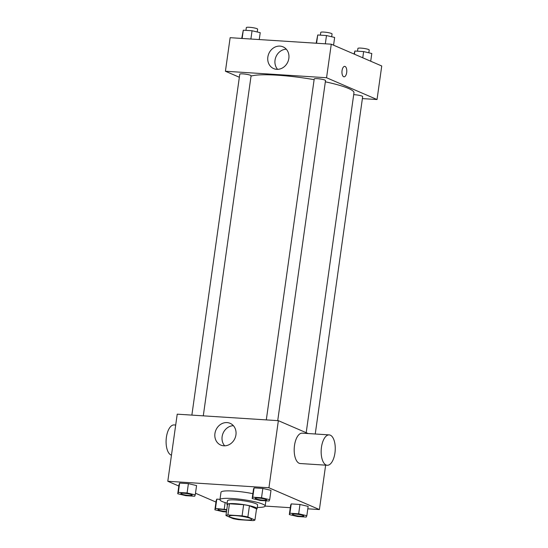 <?xml version="1.0" encoding="UTF-8"?>
<svg xmlns="http://www.w3.org/2000/svg" width="548" height="548" viewBox="0 0 548 548"><rect width="100%" height="100%" fill="white"/><g stroke="black" fill="none" stroke-linecap="round" stroke-linejoin="round"><path stroke-width="0.82" d="M250.566 518.435A11.412 1.644 8 0 1 251.758 519.374A11.412 1.644 8 0 1 240.23 519.408A11.412 1.644 8 0 1 229.153 516.195A11.412 1.644 8 0 1 237.976 515.826A11.412 1.644 8 0 1 250.566 518.435M242.086 515.88L227.893 514.962A14.728 2.124 8 0 0 225.961 515.552L233.044 518.607A14.728 2.124 8 0 0 238.825 519.689L253.018 520.6A14.728 2.124 8 0 0 254.95 520.018L247.874 516.956A14.728 2.124 8 0 0 242.086 515.88L243.655 504.694L229.461 503.783L227.893 514.962M254.95 520.018L256.526 508.832L249.443 505.777L247.874 516.956M225.961 515.552L227.53 504.365A14.728 2.124 8 0 1 229.461 503.783M243.655 504.694A14.728 2.124 8 0 1 249.443 505.777M256.471 509.222A15.214 2.192 -172 0 0 257.094 508.715A15.214 2.192 -172 0 0 242.332 504.427A15.214 2.192 -172 0 0 226.961 504.482A15.214 2.192 -172 0 0 227.42 505.14M226.961 504.482L227.482 500.756A15.214 2.192 8 0 1 239.243 500.255A15.214 2.192 8 0 1 256.032 503.742A15.214 2.192 8 0 1 257.622 504.989L257.094 508.715M227.146 503.18A22.824 3.288 8 0 1 219.954 499.694A22.824 3.288 8 0 1 237.592 498.954A22.824 3.288 8 0 1 262.78 504.174A22.824 3.288 8 0 1 265.15 506.051A22.824 3.288 8 0 1 257.279 507.414M219.954 499.694L220.995 492.241A22.824 3.288 8 0 1 252.861 493.666M226.797 509.613L215.48 508.448L216.789 499.132L220.001 499.338L216.789 499.132L216.2 500.482L214.885 509.804L223.05 511.716L226.468 511.935M195.259 494.885L196.568 485.569L188.402 483.651L179.641 483.089L179.052 484.439L177.737 493.762L185.902 495.68L194.663 496.241L195.259 494.885L187.094 492.967L178.333 492.405L177.737 493.762M307.805 508.818L319.402 509.565L268.931 487.768L167.798 481.267L178.826 486.035M195.492 493.227L215.974 502.071M265.15 506.078L290.289 507.695M306.839 515.709L308.147 506.393L299.982 504.475L291.228 503.913L290.632 505.27L289.323 514.586L297.489 516.504L306.243 517.065L306.839 515.709L298.674 513.798L289.913 513.236L289.323 514.586M269.691 499.673L271 490.35L262.834 488.439L254.08 487.871L253.484 489.227L252.176 498.543L260.341 500.461L269.095 501.023L269.691 499.673L261.526 497.755L252.772 497.194L252.176 498.543M325.642 465.163L319.402 509.565M308.161 433.543L278.363 420.672L177.223 414.172L167.798 481.267M278.363 420.672L268.931 487.768M235.935 434.872A11.844 10.378 113.4 0 1 220.741 445.072A11.844 10.378 113.4 0 1 215.905 430.084A11.844 10.378 113.4 0 1 230.133 423.323A11.844 10.378 113.4 0 1 235.935 434.872M327.231 465.266L300.263 463.533A15.214 6.994 -86.3 0 1 294.255 447.901A15.214 6.994 -86.3 0 1 302.215 433.16L329.184 434.893A15.214 6.994 -86.3 0 1 330.3 435.167A15.214 6.994 -86.3 0 1 335.088 451.764A15.214 6.994 -86.3 0 1 327.231 465.266A15.214 6.994 -86.3 0 1 321.224 449.634A15.214 6.994 -86.3 0 1 329.184 434.893M175.703 425.029L174.113 424.926A15.214 6.994 93.7 0 0 166.256 438.427A15.214 6.994 93.7 0 0 171.038 455.025A15.214 6.994 93.7 0 0 171.462 455.176M224.68 445.819A11.844 10.378 113.4 0 1 223.098 433.187A11.844 10.378 113.4 0 1 233.38 425.68M325.341 81.816A53.252 7.672 8 0 1 348.418 88.42A53.252 7.672 8 0 1 353.96 92.797L306.195 432.694M251.039 76.097A53.252 7.672 8 0 1 314.12 79.652M277.726 420.631L325.519 80.556A5.706 0.822 -172 0 0 319.984 78.946A5.706 0.822 -172 0 0 314.216 78.967L266.301 419.898M353.7 94.674A5.706 0.822 8 0 1 362.07 96.126A5.706 0.822 8 0 1 362.666 96.592L315.244 434.002M191.869 415.117L239.784 74.179A5.706 0.822 8 0 1 244.196 73.994A5.706 0.822 8 0 1 250.491 75.302A5.706 0.822 8 0 1 251.087 75.768L203.287 415.85M362.386 98.592L377.031 99.537L326.553 77.741L225.42 71.24L239.353 77.254M225.42 71.24L230.139 37.689L331.273 44.196L381.744 65.986L377.031 99.537M331.273 44.196L326.553 77.741M288.844 58.389A11.844 10.378 113.4 0 1 273.651 68.589A11.844 10.378 113.4 0 1 268.821 53.601A11.844 10.378 113.4 0 1 283.042 46.84A11.844 10.378 113.4 0 1 288.844 58.389M344.706 66.377A5.233 2.404 -86.3 0 1 345.089 66.472A5.233 2.404 -86.3 0 1 346.74 72.172A5.233 2.404 -86.3 0 1 344.034 76.816A5.233 2.404 -86.3 0 1 341.973 71.439A5.233 2.404 -86.3 0 1 344.706 66.377A5.233 2.404 -86.3 0 1 345.096 66.472A5.233 2.404 -86.3 0 1 346.733 72.172A5.233 2.404 -86.3 0 1 344.034 76.816M277.589 69.336A11.844 10.378 113.4 0 1 276.007 56.704A11.844 10.378 113.4 0 1 286.289 49.197M333.568 45.183L334.65 37.456L326.485 35.538L317.73 34.976L316.169 43.224M326.485 35.538L325.327 43.813M317.73 34.976L316.566 43.251M320.375 35.147L320.765 32.373A5.706 0.822 8 0 1 325.176 32.188A5.706 0.822 8 0 1 331.471 33.49A5.706 0.822 8 0 1 332.067 33.962L331.677 36.757M259.252 39.566L260.218 32.668L252.053 30.757L243.291 30.195L241.73 38.435M252.053 30.757L250.888 39.024M243.291 30.195L242.134 38.463M245.942 30.359L246.333 27.585A5.706 0.822 8 0 1 250.744 27.4A5.706 0.822 8 0 1 257.039 28.708A5.706 0.822 8 0 1 257.635 29.174L257.238 31.969M370.715 61.225L371.797 53.498L363.632 51.581L354.878 51.019L354.049 54.026M363.632 51.581L362.762 57.793M354.878 51.019L354.433 54.19M357.522 51.19L357.913 48.409A5.706 0.822 8 0 1 362.324 48.224A5.706 0.822 8 0 1 368.619 49.532A5.706 0.822 8 0 1 369.215 49.998L368.825 52.8M265.992 499.434A5.706 0.822 8 0 1 266.581 499.899A5.706 0.822 8 0 1 266.581 499.92L266.581 499.934A5.706 0.822 8 0 1 260.814 499.954A5.706 0.822 8 0 1 255.279 498.344A5.706 0.822 8 0 1 255.286 498.317A5.706 0.822 8 0 1 259.69 498.125A5.706 0.822 8 0 1 265.992 499.434M271 490.35L262.834 488.439L261.526 497.755M262.834 488.439L254.08 487.871L252.772 497.194M254.08 487.871L253.484 489.227M255.286 498.317L255.279 498.344A5.706 0.822 8 0 1 259.69 498.159A5.706 0.822 8 0 1 265.986 499.461A5.706 0.822 8 0 1 266.581 499.934M191.553 494.645A5.706 0.822 8 0 1 192.149 495.118A5.706 0.822 8 0 1 192.149 495.132L192.143 495.145A5.706 0.822 8 0 1 186.382 495.166A5.706 0.822 8 0 1 180.847 493.556A5.706 0.822 8 0 1 180.847 493.529A5.706 0.822 8 0 1 185.258 493.344A5.706 0.822 8 0 1 191.553 494.645M196.568 485.569L188.402 483.651L187.094 492.967M188.402 483.651L179.641 483.089L178.333 492.405M179.641 483.089L179.052 484.439M180.847 493.529L180.847 493.556A5.706 0.822 8 0 1 185.251 493.371A5.706 0.822 8 0 1 191.553 494.68A5.706 0.822 8 0 1 192.143 495.145M292.427 514.387L292.427 514.353A5.706 0.822 8 0 1 292.427 514.353A5.706 0.822 8 0 1 296.838 514.168A5.706 0.822 8 0 1 303.14 515.476A5.706 0.822 8 0 1 303.729 515.942A5.706 0.822 8 0 1 303.729 515.956L303.729 515.976A5.706 0.822 8 0 1 297.961 515.99A5.706 0.822 8 0 1 292.427 514.387A5.706 0.822 8 0 1 296.838 514.202A5.706 0.822 8 0 1 303.133 515.504A5.706 0.822 8 0 1 303.729 515.976M308.147 506.393L299.982 504.475L298.674 513.798M299.982 504.475L291.228 503.913L289.913 513.236M291.228 503.913L290.632 505.27M215.48 508.448L214.885 509.804M226.53 511.503A5.706 0.822 8 0 1 220.796 510.722A5.706 0.822 8 0 1 217.988 509.599L217.994 509.572A5.706 0.822 8 0 1 217.994 509.572A5.706 0.822 8 0 1 221.002 509.27A5.706 0.822 8 0 1 226.728 510.092M225.139 502.598L224.242 509.01M216.789 499.132L216.2 500.482M217.988 509.599A5.706 0.822 8 0 1 220.995 509.298A5.706 0.822 8 0 1 226.721 510.12M265.89 500.817L265.15 506.051"/></g></svg>
